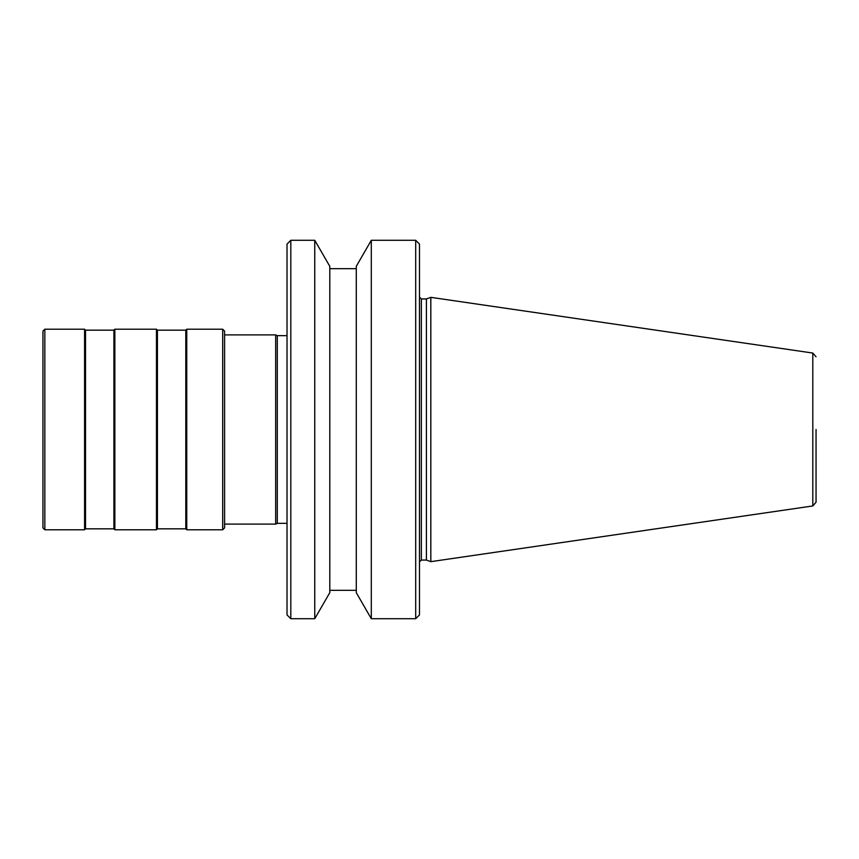 <?xml version="1.0" encoding="UTF-8"?>
<svg xmlns="http://www.w3.org/2000/svg" width="859" height="859" viewBox="0 0 859 859"><rect width="100%" height="100%" fill="white"/><g stroke="black" fill="none" stroke-linecap="round" stroke-linejoin="round"><path stroke-width="0.64" stroke-dasharray="4.29 3.22" d="M329.792 592.678L329.792 266.322M356.281 592.678L356.281 266.322M371.303 618.705L371.303 240.295M415.692 618.705L415.692 240.295M419.471 426.644L419.471 614.926M314.759 618.705L314.759 240.295M287.024 614.926L287.024 244.074M290.814 618.705L290.814 240.295M277.296 523.346L277.296 335.654M275.675 524.108L275.675 334.892M224.586 331.112L224.586 527.888M222.696 529.778L222.696 329.222M186.747 529.778L186.747 329.222M185.802 528.833L185.802 330.167M157.422 528.833L157.422 330.167M114.848 529.778L114.848 329.222M156.478 529.778L156.478 329.222M113.903 528.833L113.903 330.167M85.524 528.833L85.524 330.167M84.579 529.778L84.579 329.222M44.84 529.778L44.84 329.222M42.95 527.888L42.95 331.112M287.024 429.5L287.024 335.654L287.024 429.5M816.05 429.5L816.05 502.214L816.05 429.5M430.821 561.657L430.821 297.343M426.408 560.057L426.408 298.943M419.471 329.512L419.471 369.864M419.471 244.074L419.471 432.356M419.471 485.689L419.471 489.136M419.471 529.488L419.471 552.541M356.281 429.5L356.281 268.674L356.281 429.5M329.792 429.5L329.792 268.674L329.792 429.5M812.807 353.049L812.807 505.951M421.361 560.057L421.361 298.943"/><path stroke-width="1.29" d="M371.303 618.705L356.281 592.678L356.281 266.322L371.303 240.295L371.303 618.705L415.692 618.705L415.692 240.295L419.471 244.074L419.471 614.926L415.692 618.705M426.408 298.943L421.361 298.943L421.361 560.057L426.408 560.057L430.821 561.657L430.821 297.343L426.408 298.943L426.408 560.057M430.821 561.657L812.807 505.951L812.807 353.049L430.821 297.343M314.759 240.295L329.792 266.322L329.792 592.678L314.759 618.705L314.759 240.295L290.814 240.295L290.814 618.705L314.759 618.705M290.814 240.295L287.024 244.074L287.024 614.926L290.814 618.705M287.024 335.654L277.296 335.654L277.296 523.346L275.675 524.108L224.586 524.108M277.296 335.654L275.675 334.892L275.675 524.108M224.586 527.888L224.586 331.112L222.696 329.222L222.696 529.778L224.586 527.888M157.422 330.167L156.478 329.222L156.478 529.778L157.422 528.833L157.422 330.167L185.802 330.167L186.747 329.222L186.747 529.778L222.696 529.778M185.802 330.167L185.802 528.833L186.747 529.778M113.903 330.167L113.903 528.833L85.524 528.833L85.524 330.167L113.903 330.167L114.848 329.222L114.848 529.778L156.478 529.778M85.524 330.167L84.579 329.222L84.579 529.778L85.524 528.833M44.84 529.778L42.95 527.888L42.95 331.112L44.84 329.222L44.84 529.778L84.579 529.778M816.05 429.5L816.05 502.214L816.05 429.5M419.471 369.864L419.471 426.644M419.471 432.356L419.471 485.689M419.471 489.136L419.471 529.488M329.792 590.326L356.281 590.326M287.024 523.346L277.296 523.346M157.422 528.833L185.802 528.833M113.903 528.833L114.848 529.778M275.675 334.892L224.586 334.892M186.747 329.222L222.696 329.222M114.848 329.222L156.478 329.222M44.84 329.222L84.579 329.222M812.807 505.951L816.05 502.214M812.807 353.049L816.05 356.786M421.361 298.943L419.471 297.053M421.361 560.057L419.471 561.947M371.303 240.295L415.692 240.295M329.792 268.674L356.281 268.674"/></g></svg>
